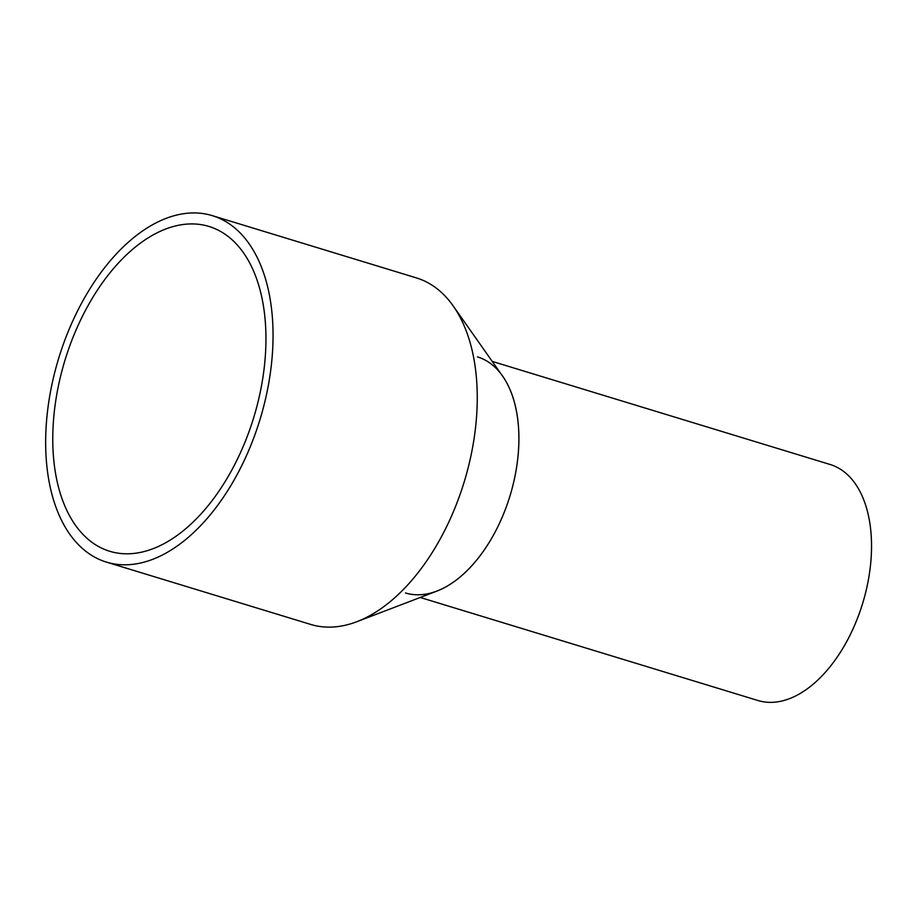 <?xml version="1.0" encoding="UTF-8"?>
<svg xmlns="http://www.w3.org/2000/svg" width="916" height="916" viewBox="0 0 916 916"><rect width="100%" height="100%" fill="white"/><g stroke="black" fill="none" stroke-linecap="round" stroke-linejoin="round"><path stroke-width="1.37" d="M492.236 361.408L830.091 464.481A123.408 71.666 107 0 1 852.372 630.3A123.408 71.666 107 0 1 758.082 700.545L420.215 597.472M477.465 356.897A123.408 71.666 107 0 1 499.747 522.715A123.408 71.666 107 0 1 405.445 592.961M106.496 562.126L310.73 624.437A181.139 105.191 -73 0 0 356.851 621.701L436.875 591.106A123.408 71.666 -73 0 0 499.747 522.715A123.408 71.666 -73 0 0 502.495 375.984L453.18 305.933A181.139 105.191 -73 0 0 416.436 277.914L212.214 215.615A181.139 105.191 107 0 1 244.916 459.019A181.139 105.191 107 0 1 106.496 562.126A181.139 105.191 107 0 1 73.795 318.722A181.139 105.191 107 0 1 212.214 215.615M356.851 621.701A181.139 105.191 -73 0 0 449.149 521.318A181.139 105.191 -73 0 0 453.18 305.933M79.142 323.108A169.815 98.619 107 0 1 208.905 226.435A169.815 98.619 107 0 1 239.568 454.634A169.815 98.619 107 0 1 109.806 551.295A169.815 98.619 107 0 1 79.142 323.108"/></g></svg>
